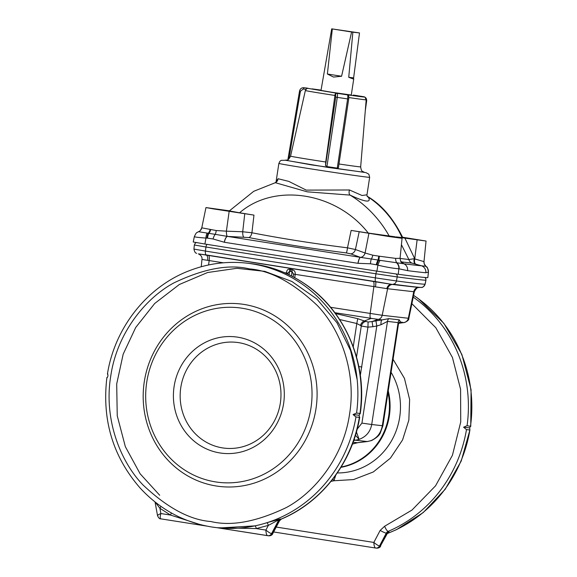 <?xml version="1.0" encoding="UTF-8"?>
<svg xmlns="http://www.w3.org/2000/svg" width="577" height="577" viewBox="0 0 577 577"><rect width="100%" height="100%" fill="white"/><g stroke="black" fill="none" stroke-linecap="round" stroke-linejoin="round"><path stroke-width="0.87" d="M286.517 273.57L286.596 272.964C286.632 270.368 287.606 269.12 289.51 269.214A2.661 0.858 -80.4 0 1 289.56 271.32L287.901 273.209L287.779 274.154M375.569 548.027L273.642 531.965L375.62 548.035C374.588 547.631 373.997 545.763 373.838 542.438L380.156 530.422L384.65 526.231L411.985 510.061L435.556 485.82L452.418 455.311L460.734 421.982L460.576 389.23L452.418 357.444L435.823 327.736L411.877 303.682M293.138 276.823L293.505 274.089L292.049 271.717L289.56 271.32L289.091 274.775M159.706 495.261L140.103 473.753L125.346 446.67L117.239 415.793L116.698 383.95L123.175 354.184L135.703 327.498L154.701 303.48L179.332 284.504L207.597 272.517L236.88 268.305L264.8 271.356L291.847 281.461L316.809 298.973L336.99 322.788L350.607 350.592L357.185 379.767M276.224 527.053L373.838 542.438C376.392 544.508 378.288 545.691 379.522 545.986L386.265 533.155A3.996 3.779 96.5 0 1 388.191 531.359A5.323 1.522 -113 0 1 384.65 526.231M413.594 295.41A133.114 125.937 -83.5 0 1 470.507 426.086L469.692 427.903L469.902 430.002L466.476 429.613L463.591 427.211L467.074 425.696L470.753 426.389L471.07 389.727L461.874 354.487L443.85 323.329L418.347 298.626L413.601 295.352M332.814 479.098A2.661 0.692 -121.8 0 1 333.96 480.756L335.756 475.152M287.901 273.209L284.374 272.618M223.393 262.802L202.101 259.462M289.51 269.214L290.736 269.445L290.801 271.529M201.243 266.747L201.972 259.434C202.347 257.111 201.149 255.258 198.373 253.858L392.555 284.483A5.323 5.042 -76.7 0 0 387.614 288.738L293.505 274.089M291.472 275.957L292.049 271.717A2.661 0.865 -81.7 0 0 291.955 269.596L290.736 269.445L290.202 268.55M279.484 520.851L281.345 519.076A5.323 1.522 -113 0 1 281.1 519.112A3.996 3.779 -83.5 0 0 279.174 520.908L278.316 520.807L271.565 533.638A3.996 3.779 96.5 0 1 267.663 535.687L267.641 535.68C266.632 535.283 266.04 533.422 265.882 530.09C268.435 532.16 270.332 533.35 271.565 533.638L272.755 533.646L279.484 520.851A5.323 0.656 -152.3 0 1 279.174 520.908L272.423 533.739A3.996 3.779 96.5 0 1 268.673 535.802L268.673 535.802C270.851 535.788 272.207 535.067 272.755 533.646M250.317 263.538A133.114 125.937 96.5 0 1 359.983 413.449L360.228 413.745C367.859 363.452 345.075 310.303 304.245 283.487C287.8 272.488 269.856 265.838 250.404 263.552L246.978 263.162A133.114 125.937 96.5 0 1 356.557 413.053L359.983 413.449L359.168 415.267L359.384 417.366L355.951 416.969L353.066 414.567L359.168 415.267M281.345 519.076C321.858 502.271 352.634 462.163 359.716 417.106L359.384 417.366A133.114 125.937 96.5 0 1 281.1 519.112L280.242 519.011L268.355 525.395A2.661 0.793 72.4 0 0 266.798 522.748L280.242 519.011A3.996 3.779 96.5 0 0 278.316 520.807A5.323 0.656 -152.3 0 1 277.559 520.62A2.661 1.897 79 0 1 278.482 519.322M469.692 427.903L463.591 427.211M387.232 533.581L396.543 529.621L423.215 512.578L445.206 489.26L461.203 461.088L469.902 430.002A133.114 125.937 -83.5 0 1 387.275 533.501M466.476 429.613A133.114 125.937 -83.5 0 1 388.191 531.359L389.049 531.453A3.996 3.779 -83.5 0 0 387.124 533.249A5.323 0.656 27.7 0 0 387.434 533.191A5.323 0.656 27.7 0 0 387.441 533.184L388.898 531.951L387.571 532.968M291.955 269.596C294.4 270.187 295.482 271.76 295.2 274.32L294.739 277.688M353.066 414.567L356.557 413.053M107.755 373.853L107.971 375.944L107.156 377.769M387.441 533.184L387.484 533.105A2.661 2.589 -149.8 0 1 387.499 533.083L387.499 533.083A2.661 2.589 -149.8 0 1 388.898 531.951M380.156 530.422A5.323 0.656 27.7 0 0 386.265 533.155L387.124 533.249L380.38 546.087L387.73 532.751M157.809 515.715C157.038 515.492 158.062 514.771 160.882 513.544C159.966 516.703 159.98 518.478 160.918 518.867L206.638 526.073L160.896 518.86C159.656 519.076 158.524 517.973 157.514 515.557L155.054 501.99M160.731 506.238A2.661 0.765 -54.6 0 1 159.93 508.308L155.263 502.156M211.723 526.981A133.114 125.937 -83.5 0 0 216.728 527.659L219.469 527.977L254.947 525.871A2.661 0.822 -101.9 0 1 256.267 528.575L217.262 527.724M199.801 524.479L170.504 515.059A2.661 0.801 119.7 0 0 171.08 512.794M330.585 307.296L382.19 315.28L387.614 288.738L413.745 291.724L408.328 318.266L408.848 318.302L414.365 291.673L413.745 291.724A5.323 5.027 89.9 0 1 418.556 287.461L419.349 287.454M244.035 304.432A91.851 86.896 96.5 0 1 297.537 452.325A91.851 86.896 96.5 0 1 148.852 428.891A91.851 86.896 96.5 0 1 244.035 304.432M353.117 442.22L357.358 442.703A10.646 3.166 83.2 0 0 357.596 442.71L367.434 441.535A10.646 3.166 -96.8 0 1 367.196 441.535L357.358 442.703L352.785 443.872A10.646 2.496 68 0 0 353.189 443.85L357.596 442.71M398.606 323.351L403.59 322.586L398.642 323.25M388.739 318.648A5.323 5.034 -83.5 0 0 387.484 321.403L381.029 324.714A5.323 2.005 82 0 1 382.154 319.882L388.739 318.648L399.363 319.86L400.402 321.973A5.323 4.515 70.6 0 0 399.58 322.161L398.505 323.784L398.108 322.622A5.323 5.034 96.5 0 1 399.363 319.86M353.759 440.431L355.576 440.208A10.646 3.556 -97 0 1 354.148 439.299M334.855 312.698L378.209 319.434A5.323 5.034 -83.5 0 0 382.19 315.28L408.328 318.266A5.323 5.034 96.5 0 1 404.34 322.42L404.672 322.449C407.679 321.151 409.071 319.773 408.848 318.302M370.708 318.605L364.296 320.971L357.733 318.663L356.795 323.531L339.622 319.514M368.076 322.002L372.064 321.577L372.915 326.712L367.96 327.137L368.076 322.002L364.296 320.971A5.323 2.604 -64.4 0 0 360.351 325.385L356.795 323.531L353.239 346.734M242.145 308.233A87.855 83.117 96.5 0 1 293.325 449.692A87.855 83.117 96.5 0 1 151.102 427.283A87.855 83.117 96.5 0 1 242.145 308.233M371.379 440.604L367.196 441.535L355.576 440.208L359.11 439.385L355.446 435.274M392.555 284.483L418.556 287.461M428.459 272.207L428.336 272.128A6.657 6.621 -61.9 0 0 425.934 266.293L425.949 266.293C426.814 268.406 426.973 264.165 428.459 272.207L427.831 277.667A194.348 2.524 -171.3 0 1 398.253 274.284L376.904 271.132A1032.967 13.43 -171.3 0 1 204.907 244.028L193.23 242.001L194.341 236.635C196.959 230.915 196.93 233.195 197.687 232.105L198.351 231.781A6.657 6.614 66.7 0 1 198.524 231.709L198.538 231.702A6.657 6.607 -119.2 0 0 197.687 232.105M398.505 323.791L382.904 425.761L382.327 425.718C380.95 433.067 377.091 438.066 370.759 440.713L367.434 441.535M365.537 321.569A5.323 3.44 -67 0 0 361.274 326.048L367.96 327.137L360.315 375.31M356.536 356.997L361.274 326.048L360.351 325.385M283.595 403.691A58.573 55.414 96.5 0 1 193.814 440.893A58.573 55.414 96.5 0 1 209.155 340.618A58.573 55.414 96.5 0 1 283.595 403.691M357.185 429.108L361.938 423.107L371.711 424.506L387.484 321.403L398.108 322.622L382.327 425.718L371.711 424.506C370.304 431.82 366.106 436.775 359.11 439.385L356.427 431.942M428.336 272.128L425.862 272.755A6.657 6.542 -85.3 0 0 421.47 265.788L412.079 263.134L401.981 261.98L403.72 263.761L380.084 260.364A6.657 1.601 107.9 0 0 377.892 265.16L376.889 264.857A6.657 1.608 -74.2 0 1 378.829 260.133L360.394 257.349L350.715 253.851L346.315 252.914C311.248 248.471 278.734 243.35 248.788 237.551L227.461 236.397A6.657 2.582 99 0 0 224.403 242.275L213.043 238.972L206.941 238.077A6.657 2.654 -88.3 0 1 208.21 233.252L198.524 231.709A5.323 5.323 -101.1 0 0 201.77 227.836L216.238 230.533A5.323 1.349 -82.7 0 1 215.243 234.349L208.21 233.252A5.323 3.036 -78.5 0 0 210.086 229.523M425.862 272.755A194.096 2.524 -171.3 0 1 407.6 270.663L398.844 268.774C393.312 268.37 386.323 267.158 377.892 265.16L376.904 271.132M204.907 244.028L205.953 238.063C198.048 237.493 194.211 236.996 194.442 236.563M207.129 233.115A6.657 2.64 -90.5 0 0 205.953 238.063L206.941 238.077M216.238 230.533L226.4 231.168A5.323 1.399 -88 0 0 227.36 236.382L227.461 236.397A1027.219 13.35 -171.3 0 0 360.308 257.328A6.657 1.717 -81.1 0 0 357.964 263.321L370.448 263.776L376.889 264.857M381.029 324.714L376.795 326.012L375.944 320.884L372.064 321.577L377.459 319.593M280.335 403.107A53.243 50.372 -83.5 0 0 212.661 345.767A53.243 50.372 -83.5 0 0 198.712 436.919A53.243 50.372 -83.5 0 0 280.335 403.107M407.6 270.663A6.657 5.914 -82.7 0 0 403.72 263.761A188.607 2.452 -171.3 0 0 421.47 265.788L425.934 266.293A6.657 6.621 125.4 0 1 428.379 272.156L427.831 277.667M224.294 242.253A6.657 2.589 -80.7 0 1 227.36 236.382L215.243 234.349A6.657 2.669 -74.7 0 0 213.043 238.972M398.253 274.284L398.844 268.774A6.657 5.604 -88.9 0 0 396.709 262.953M358.079 263.336A6.657 1.709 98.7 0 1 360.394 257.349A5.323 4.234 110 0 0 365.075 253.014L372.8 255.2L378.736 256.13L395.714 258.395L400.063 258.345C400.683 261.54 401.195 262.888 401.578 262.398L401.188 262.153M402.162 262.557A5.323 4.933 120.3 0 1 401.455 262.29A5.323 4.904 119.8 0 0 402.212 262.585M415.829 264.143A5.323 2.712 106.8 0 1 414.762 258.9L423.994 261.633L424.239 263.848A5.323 5.323 161.5 0 0 425.934 266.293L424.239 263.848A5.323 5.323 161.5 0 1 423.994 261.655M207.569 238.099A6.657 2.661 92.8 0 1 208.881 233.339A5.323 2.885 101 0 0 210.641 229.639M372.8 255.2A5.323 2.092 -79.3 0 1 371.328 258.943A6.657 1.601 -87 0 0 370.448 263.776M378.736 256.13A5.323 0.462 -82.8 0 1 378.072 259.996A6.657 1.616 -75.2 0 0 376.247 264.684M380.084 260.364L378.829 260.133L379.406 256.21M359.204 231.716L351.148 230.425A247.006 3.21 8.7 0 0 368.27 233.065L395.108 236.794C393.788 236.649 393.99 236.743 395.728 237.068L402.061 238.301L389.475 236.606L359.204 231.716L355.418 249.516A5.323 4.234 -70.2 0 1 350.715 253.851M412.079 263.134A5.323 5.027 99.4 0 1 408.891 259.52L414.683 258.64A11.98 2.798 -19.3 0 0 414.156 258.907A5.323 2.914 -73.4 0 0 415.454 264.028M400.662 261.273A5.323 5.049 -86.5 0 0 401.981 261.98M400.049 258.446L408.891 259.52L401.426 244.691M402.58 237.219L426.05 241.042L404.895 238.113L414.683 258.64M415.7 264.1A5.323 2.784 106.7 0 1 414.553 258.9A11.98 2.784 160.9 0 1 414.74 258.806L417.113 239.888M229.985 211.023L239.585 212.783A247.006 3.21 8.7 0 0 253.967 215.113L213.158 208.86L205.967 207.569L229.379 210.821M229.156 211.355L226.4 231.168L242.715 231.759A5.323 1.399 -87.9 0 0 243.674 236.981M244.763 213.685L242.715 231.759L251.925 232.769A5.323 2.726 -79 0 1 248.788 237.551M253.967 215.113L251.925 232.769C281.259 238.474 313.116 243.494 347.491 247.829A5.323 0.642 -82.8 0 1 346.315 252.914M351.148 230.425L347.491 247.829L355.418 249.516L365.075 253.014L368.927 233.375M395.108 236.794C393.788 236.649 393.99 236.743 395.728 237.068M367.044 196.202A5.323 5.005 142.1 0 0 368.342 197.19C382.659 206.451 394.733 221.085 402.032 237.587L396.154 236.909L404.895 238.113M402.032 237.587L402.775 237.637C393.24 218.279 381.354 204.46 367.109 196.194L368.342 197.19C371.638 202.981 365.544 202.289 350.059 195.098C365.688 204.51 380.034 219.397 389.23 236.123M368.27 233.065C336.232 192.148 274.63 182.397 239.585 212.783M275.352 182.786L278.064 178.733L288.781 181.387L306.207 190.107L349.503 189.984A5.323 3.174 114.2 0 0 350.059 195.098L307.245 191.831L275.308 182.7L253.757 191.29L229.249 210.973M349.503 189.984L362.039 195.495L366.979 194.817L367.109 196.202M278.064 178.733A5.323 5.034 -121.6 0 1 275.756 182.505L275.308 182.7M364.174 172.307L327.714 167.388L285.601 160.283M285.435 160.283C286.805 159.346 287.461 162.065 290.563 156.151A35.464 0.462 8.7 0 0 314.198 160.211A35.464 0.462 8.7 0 0 325.731 162L325.515 165.498L326.935 166.565L337.271 168.116L338.425 167.676L348.681 99.085L347.621 98.919L337.271 168.116M325.731 162L335.078 94.318L335.634 94.44L335.742 97.138L347.621 98.919A3.996 0.772 98.6 0 0 347.462 94.873L337.127 93.323A3.996 0.772 98.6 0 1 337.285 97.362L326.935 166.565M312.027 88.858L321.057 90.113L312.027 88.858M353.283 95.068L357.019 95.594A1.334 0.873 98 0 1 357.019 95.594A3.996 3.008 -80.4 0 1 357.076 95.602A3.996 3.008 -80.4 0 1 357.134 95.616M356.99 95.587A1.334 0.873 98 0 1 357.004 95.594L360.264 96.244C367.794 98.04 364.015 96.121 366.179 99.835A30.769 0.397 -171.3 0 1 348.825 97.549M360.185 96.229C367.383 97.556 362.825 97.037 346.517 94.664L346.727 94.715M335.634 94.44A1.334 1.305 -77.5 0 1 337.127 93.323L336.182 93.113L335.078 94.318M336.182 93.113L308.356 88.447C307.606 87.884 306.603 88.584 305.356 90.531L290.563 156.151M331.212 92.169L351.278 95.046L353.708 79.128L348.739 77.311L352.864 32.182L351.602 31.995L341.584 76.258L333.528 77.058L327.383 74.022L332.323 28.958L331.71 28.85L321.007 90.416L331.212 92.169M348.739 77.311L353.629 77.866L359.5 32.939L331.71 28.85M353.629 77.866L353.708 79.128M327.383 74.022L341.584 76.258M351.602 31.995L332.323 28.958M359.5 32.939L352.864 32.182M393.074 359.283L404.441 378.346L409.627 399.536L408.841 420.157L402.573 439.941L390.413 458.145L373.269 471.986L353.557 479.566L333.96 480.756L330.679 481.434M467.074 425.696A133.114 125.937 -83.5 0 0 413.24 297.112M337.307 472.945A65.374 61.847 -83.5 0 0 392.403 439.169A65.374 61.847 -83.5 0 0 391.083 372.316M208.499 255.33A5.323 1.832 99.7 0 1 209.199 260.4L208.585 264.966M376.471 548.128A3.996 3.779 -83.5 0 0 380.38 546.087L379.522 545.986A3.996 3.779 -83.5 0 1 375.764 548.049L375.764 548.049A3.996 3.779 -83.5 0 1 375.62 548.035M388.249 390.824A61.378 58.068 96.5 0 1 340.957 467.334M207.698 260.169A5.323 2.568 98.1 0 0 206.285 254.984L198.373 253.858M386.85 288.572A5.323 4.666 -81.4 0 1 391.422 284.273L375.584 281.612A3.996 0.952 -81.1 0 1 375.367 277.854A1031.705 13.408 -171.3 0 1 205.419 251.074A3.996 1.623 99 0 0 206.184 254.919A1028.409 13.372 -171.3 0 0 375.584 281.612L375.641 281.67A5.323 0.829 -80.3 0 1 375.504 286.61M268.673 535.802L216.779 527.666L267.62 535.68M355.951 416.969A133.114 125.937 96.5 0 1 266.798 522.748A133.114 125.937 -83.5 0 1 254.947 525.871A133.114 125.937 -83.5 0 1 216.728 527.659L211.694 526.981C183.681 522.3 159.829 509.318 140.132 488.034C112.912 456.717 101.833 419.861 106.904 377.466M380.712 545.986C380.164 547.407 378.8 548.128 376.622 548.15L375.591 548.027M341.166 467.002A61.234 57.931 -83.5 0 0 388.004 392.439M375.944 320.884L382.154 319.882L370.521 318.309A5.323 1.608 -81.1 0 1 370.182 313.52L373.903 286.358A5.323 1.616 98.3 0 0 373.276 281.295M160.882 513.544L159.93 508.308L170.504 515.059L160.882 513.544M265.882 530.09L256.267 528.575L268.355 525.395L265.882 530.09M210.814 521.521C189.797 519.935 167.193 507.753 143.017 484.968C120.333 461.542 103.665 419.198 110.705 376.392C116.792 333.441 145.325 298.215 173.937 282.874C203.789 268.608 228.968 263.949 249.466 268.904C270.483 270.49 293.087 282.68 317.263 305.464C339.947 328.883 356.615 371.235 349.575 414.034C343.488 456.991 314.955 492.21 286.343 507.551C256.491 521.824 231.312 526.484 210.814 521.521M414.221 291.702A5.323 5.258 90.2 0 1 419.255 287.461L421.253 287.418C422.429 287.779 423.713 286.719 425.119 284.223L425.018 284.237A3.996 3.974 91.1 0 1 421.217 287.418A190.021 2.467 8.7 0 1 393.103 284.201A3.996 3.383 -82.5 0 0 396.421 280.963L375.367 277.854L375.937 273.794A1031.921 13.415 -171.3 0 1 205.953 247.014L205.419 251.074L193.937 249.084C194.536 251.882 195.444 253.281 196.678 253.281M357.733 318.663L335.497 313.556M425.119 284.223L425.949 280.198L425.018 284.237A193.309 2.51 -171.3 0 1 396.421 280.963L397.214 276.938L375.937 273.794A2.661 0.635 -81.1 0 1 376.86 271.125M399.248 322.348L400.402 321.973L403.59 322.586M207.23 244.396A2.661 1.082 99 0 0 205.953 247.014L194.348 244.994L193.937 249.084M424.751 277.472A2.661 2.647 91.1 0 1 425.855 280.213A193.526 2.517 -171.3 0 1 397.214 276.938A2.661 2.25 -82.5 0 0 395.937 273.967M361.938 423.107L376.795 326.012L372.915 326.712M359.976 372.987L360.762 373.153M357.964 263.321A1032.715 13.422 -171.3 0 1 224.403 242.275M358.829 366.546L361.866 367.001M395.714 258.395A5.323 4.154 99.5 0 0 397.034 262.989A6.657 5.619 92.5 0 1 399.104 268.788M198.005 231.94A6.657 6.614 66.7 0 1 198.351 231.781L198.531 231.709C199.224 232.077 200.298 230.793 201.77 227.843L205.967 207.569M402.068 262.499A5.323 4.991 -58.6 0 1 401.419 262.261M366.979 194.817L369.662 177.305A45.922 0.599 -171.3 0 1 309.481 168.672A45.922 0.599 -171.3 0 1 278.871 163.414L279.982 161.207L281.259 160.334L285.932 160.269M369.662 177.305L368.833 174.204L365.941 172.61L311.371 164.871L285.918 160.269M338.973 163.991A35.464 0.462 8.7 0 0 360.668 166.883C361.541 172.602 362.594 170.893 364.332 172.357M366.164 100.045L366.179 101.083L366.633 101.119L365.277 110.827M366.179 101.083L365.941 102.8M346.517 94.664L347.462 94.873A1.334 1.305 102.5 0 1 347.549 94.888C348.616 94.563 348.998 95.955 348.681 99.085L338.432 167.438M335.742 97.138L325.515 165.498M334.977 95.465A30.769 0.397 -171.3 0 1 305.356 90.531M305.904 89.406L303.314 89.002L300.437 91.195L288.918 158.949M300.437 91.195L299.622 91.022M364.39 97.087A1.334 0.873 -82 0 0 363.928 96.756A3.996 3.008 -80.4 0 1 363.986 96.763L353.29 95.068M303.314 89.002A1.334 0.433 -81 0 1 303.949 87.733A3.996 3.779 -83.5 0 0 303.798 87.711C301.54 87.675 300.127 88.779 299.55 91.022L287.88 159.678M308.63 88.476L303.949 87.733L307.375 88.13A3.996 3.779 -83.5 0 0 307.072 88.093M307.382 88.13L307.382 88.13A1.334 0.433 99 0 0 307.375 88.13L303.798 87.711M246.978 263.162C227.013 260.948 207.583 263.545 188.686 270.945C146.803 287.065 114.65 327.952 107.423 374.105M414.365 291.673C416.349 288.082 417.993 286.682 419.306 287.461L421.253 287.418M218.748 527.89L219.469 527.977M403.41 322.702L404.672 322.449M352.388 444.167L353.189 443.85M424.881 277.487L425.826 278.705L425.949 280.198M197.132 242.592C196.029 242.318 195.098 243.119 194.348 244.994M371.617 440.518C376.298 438.015 379.161 435.556 380.221 433.139L382.904 425.761M402.061 238.301L400.063 258.345M426.05 241.042L423.994 261.641M276.188 180.926L278.871 163.414M366.179 99.835L360.668 166.883M366.633 101.119C366.835 98.84 365.955 97.383 363.986 96.763M347.549 94.888L346.626 94.686"/></g></svg>
